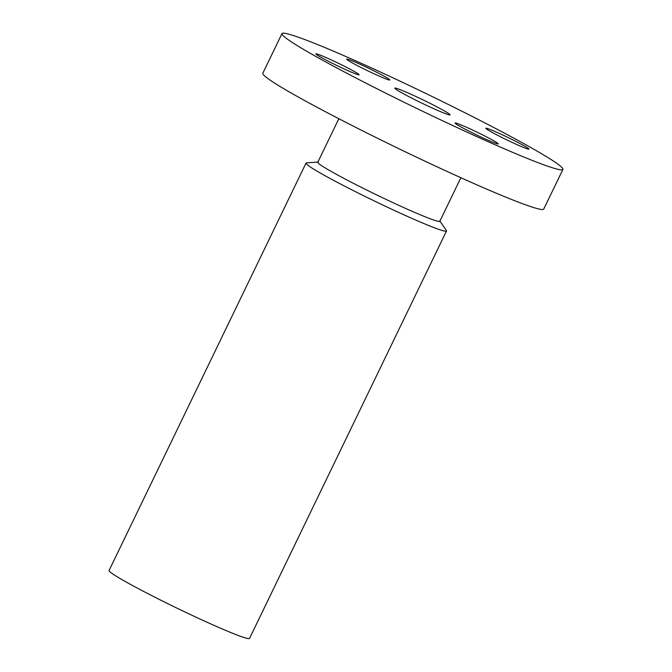 <?xml version="1.0" encoding="UTF-8"?>
<svg xmlns="http://www.w3.org/2000/svg" width="672" height="672" viewBox="0 0 672 672"><rect width="100%" height="100%" fill="white"/><g stroke="black" fill="none" stroke-linecap="round" stroke-linejoin="round"><path stroke-width="1.01" d="M315.958 54.054A23.982 1.336 25.8 0 0 337.949 66.032A23.982 1.336 25.8 0 0 359.092 74.768A23.982 1.336 25.8 0 0 359.05 74.6A23.982 1.336 25.8 0 0 337.058 62.63A23.982 1.336 25.8 0 0 315.916 53.894A23.982 1.336 25.8 0 0 315.958 54.054M281.98 33.6L262.811 73.265A156.022 8.711 25.8 0 0 366.5 132.787A156.022 8.711 25.8 0 0 526.42 205.12A156.022 8.711 25.8 0 0 543.74 209.068L562.918 169.411A156.022 8.711 25.8 0 0 459.228 109.88A156.022 8.711 25.8 0 0 299.309 37.548A156.022 8.711 25.8 0 0 281.98 33.6A156.022 8.711 25.8 0 0 385.669 93.131A156.022 8.711 25.8 0 0 545.588 165.463A156.022 8.711 25.8 0 0 562.918 169.411M478.153 135.66A23.982 1.336 25.8 0 0 498.271 143.9A23.982 1.336 25.8 0 0 475.205 131.275A23.982 1.336 25.8 0 0 455.095 123.026A23.982 1.336 25.8 0 0 478.153 135.66M528.94 148.957A23.982 1.336 25.8 0 0 506.948 136.979A23.982 1.336 25.8 0 0 485.806 128.243A23.982 1.336 25.8 0 0 485.848 128.402A23.982 1.336 25.8 0 0 507.839 140.381A23.982 1.336 25.8 0 0 528.982 149.117A23.982 1.336 25.8 0 0 528.94 148.957M366.744 67.351A23.982 1.336 25.8 0 0 346.626 59.111A23.982 1.336 25.8 0 0 369.692 71.736A23.982 1.336 25.8 0 0 389.81 79.976A23.982 1.336 25.8 0 0 366.744 67.351M338.839 118.726L317.797 162.246A67.78 3.78 25.8 0 0 362.846 188.11A67.78 3.78 25.8 0 0 432.323 219.534A67.78 3.78 25.8 0 0 439.849 221.248L460.883 177.727M318.251 162.053L306.533 162.884A78.011 4.351 25.8 0 0 306.02 163.103A78.011 4.351 25.8 0 0 357.865 192.872A78.011 4.351 25.8 0 0 437.825 229.034A78.011 4.351 25.8 0 0 446.494 231.008A78.011 4.351 25.8 0 0 446.342 230.471L439.723 220.777M306.02 163.103L109.082 570.494A78.011 4.351 25.8 0 0 160.927 600.256A78.011 4.351 25.8 0 0 240.887 636.426A78.011 4.351 25.8 0 0 249.547 638.4L446.494 231.008M446.67 114.089A30.694 1.714 -154.2 0 1 415.212 99.859A30.694 1.714 -154.2 0 1 394.817 88.15A30.694 1.714 -154.2 0 1 398.227 88.922A30.694 1.714 -154.2 0 1 429.685 103.152A30.694 1.714 -154.2 0 1 450.08 114.862A30.694 1.714 -154.2 0 1 446.67 114.089"/></g></svg>
